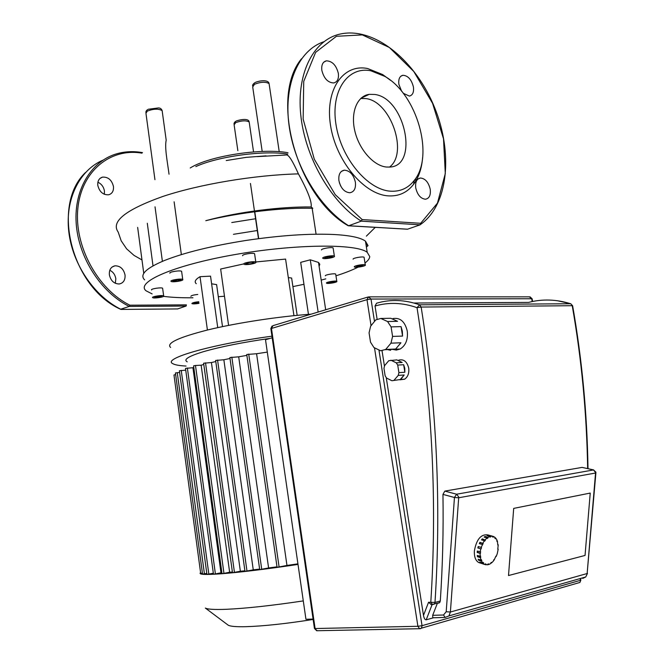 <?xml version="1.0" encoding="UTF-8"?>
<svg xmlns="http://www.w3.org/2000/svg" width="664" height="664" viewBox="0 0 664 664"><rect width="100%" height="100%" fill="white"/><g stroke="black" fill="none" stroke-linecap="round" stroke-linejoin="round"><path stroke-width="1" d="M389.502 167.087C408.559 153.201 390.772 101.301 365.897 98.596L360.735 98.471M374.695 94.454L369.217 94.354C357.132 95.94 350.409 112.407 354.825 130.949C359.099 149.5 373.525 165.768 386.315 167.021L389.702 167.071C419.283 166.133 405.023 97.981 374.695 94.454M390.639 80.402L382.613 74.534L367.707 68.55C343.296 63.437 324.845 89.565 330.506 125.222C335.81 160.837 363.822 194.286 388.042 195.847C398.591 196.536 407.098 192.701 413.556 184.36C418.76 177.346 421.781 168.39 422.619 157.501M390.183 191.157C400.135 191.846 408.169 188.261 414.278 180.392C434.48 156.015 417.249 94.852 384.987 76.451L370.91 70.807C347.886 66.026 330.597 90.752 335.959 124.375C340.989 157.966 367.325 189.572 390.183 191.157M338.922 180.666C340.74 188.202 344.384 192.236 349.853 192.759C354.153 191.938 355.995 188.427 355.381 182.226C353.555 174.657 349.878 170.64 344.35 170.167C340.142 171.022 338.333 174.524 338.922 180.666M321.841 70.376C323.941 78.51 327.916 82.701 333.751 82.95C337.412 81.979 338.939 78.784 338.341 73.372C336.233 65.213 332.232 61.038 326.339 60.839C322.762 61.835 321.268 65.014 321.841 70.376M403.206 93.242L409.373 96.089C412.693 95.234 414.037 92.205 413.423 86.984C411.497 79.481 407.978 75.58 402.865 75.281C399.612 76.153 398.284 79.174 398.881 84.353L401.645 91.283M415.747 187.92C417.44 194.917 420.677 198.685 425.458 199.225C429.284 198.486 430.87 195.166 430.231 189.281C428.529 182.26 425.267 178.5 420.453 178.01C416.693 178.765 415.133 182.069 415.747 187.92M301.539 58.731C269.285 97.4 296.924 196.585 348.11 225.71L407.547 229.196L420.138 224.83L420.669 223.303L437.468 203.109L445.295 173.561L443.519 138.817L432.571 103.318L413.78 71.48L389.361 47.476L362.328 34.91L336.407 36.296L315.632 52.356L303.73 81.406L303.157 119.13L314.296 159.202L335.237 194.652L362.162 219.568L361.249 221.145L348.658 225.768C319.492 207.633 294.218 165.66 288.973 124.799C283.652 83.905 298.8 50.182 323.708 41.782M407.098 229.204L407.547 229.196M339.346 182.625L340.723 186.103M392.59 336.416L391.079 326.879L401.056 326.63L402.342 331.212L402.558 336.084L392.59 336.416L390.971 343.163L400.94 342.773L395.661 349.023L385.684 349.463L380.613 350.75L373.948 347.546L370.529 342.209L369.068 332.847L370.628 326.198L375.782 319.874L380.821 318.463L390.797 318.28L397.537 321.318L387.56 321.525L380.821 318.463M388.971 349.53L390.581 350.301L387.535 349.588M392.889 318.587C400.143 317.375 404.94 321.534 407.264 331.07C408.128 339.462 405.762 345.446 400.176 349.023L396.342 350.077L392.457 349.372M398.906 372.628L397.711 365.075L403.654 364.727L404.791 368.362L404.849 372.247L398.906 372.628L398.234 375.392L404.177 374.994L400.683 379.476L391.901 380.738L386.572 378.065L385.137 375.816L383.966 368.337L384.622 365.598L388.755 360.718L396.823 359.888L402.193 362.478L396.242 362.81L390.872 360.203M398.757 360.137C403.712 358.884 407.032 361.54 408.717 368.113C409.273 373.185 407.903 376.878 404.608 379.202L400.035 379.816M396.823 359.888L402.193 362.478M404.177 374.994L399.977 379.841M394.026 380.264L398.234 375.392M403.654 364.727L404.849 372.247M396.242 362.81L397.711 365.075M390.797 318.28L397.537 321.318M400.94 342.773L395.661 349.023M385.684 349.463L390.971 343.163M401.056 326.63L402.558 336.084M387.56 321.525L391.079 326.879M508.508 575.539L513.695 508.392L590.238 493.07L585.042 555.444L508.508 575.539L513.695 508.392L590.238 493.07L585.042 555.444L508.508 575.539M313.076 619.064L305.946 619.28L265.509 339.736L272.198 337.793M433.534 617.761L426.205 619.827C424.985 619.861 424.072 618.391 423.483 615.42L386.257 377.675M384.448 366.113L382.032 350.708M377.102 319.185L375.036 306.021L376.563 303.216C390.482 299.132 404.816 299.663 419.565 304.809L417.025 307.673L421.159 307.05L419.565 304.809L570.683 303.755L572.642 305.855M413.896 303.016L528.61 302.402C542.314 298.833 556.341 299.29 570.683 303.755L572.617 305.731C582.004 359.315 587.134 413.622 588.005 468.659M375.036 306.021C388.639 302.054 402.641 302.61 417.025 307.673C432.521 405.911 437.111 504.067 430.803 602.157L432.488 604.614L434.389 604.033L434.995 602.422L428.57 602.248L431.293 604.663L432.09 604.663L426.205 619.827M444.83 491.094L582.096 467.398L593.516 469.938L595.882 472.917L595.89 472.154L593.516 469.938L456.583 494.215L454.458 497.494L458.691 497.768L458.65 496.863L456.583 494.215L444.83 491.094L442.954 494.406C443.535 530.445 442.647 565.977 440.298 600.995L439.701 602.597L438.514 603.186M433.426 617.794L432.812 617.786L432.679 615.321L437.393 603.227M582.096 467.398L593.716 469.929M497.776 548.979L498.199 549.103L497.294 553.56L496.224 556.449L495.809 556.324M496.224 556.449L495.9 556.133L494.091 560.184L493.609 560.034M494.091 560.184L493.875 559.694L493.302 561.196L491.484 562.989L490.829 562.781M491.484 562.989L491.401 562.366L490.596 563.636L488.654 564.583L487.783 564.309M488.654 564.583L488.704 563.894L487.799 564.118L487.749 564.807L485.035 564.549M482.603 563.819L485.027 564.583L480.512 562.723L479.84 562.068L482.72 562.972L481.491 561.146L478.611 560.25L478.155 559.229L481.035 560.125L480.346 557.611L477.466 556.722L477.283 555.428L480.163 556.316L480.089 553.369L477.2 552.481L477.308 551.054L480.645 551.826L480.089 553.369M480.288 563.039L478.769 562.557C475.565 560.69 474.104 556.805 474.37 550.896C476.52 539.218 481.076 533.897 488.032 534.943L489.766 535.45M485.027 564.583L485.218 563.885L486.048 564.109L485.865 564.807M482.72 562.972L483.019 562.342L483.699 562.997L483.392 563.628M483.699 562.997L482.836 562.732M481.035 560.125L481.433 559.627L481.491 561.146M481.881 560.648L478.869 559.445M478.611 560.25L479.001 559.752M480.163 556.316L480.611 556L480.346 557.611M480.794 557.295L477.906 556.407L477.789 555.585M477.466 556.722L477.906 556.407M480.537 553.261L477.648 552.382L477.74 551.186M477.2 552.481L477.648 552.382M477.839 547.958L478.221 546.53L481.524 547.518L481.134 548.945L477.839 547.958L478.636 546.655M481.134 548.945L478.246 548.074M482.213 544.463L479.325 543.6L479.947 542.322L483.168 543.509L481.109 547.402M479.748 543.733L479.947 542.322M483.168 543.509L480.279 542.654M484.388 540.703L481.5 539.857L482.305 538.844L485.409 540.206L484.604 541.21L484.388 540.703L482.836 543.185M482.006 539.998L482.305 538.844M485.409 540.206L482.52 539.351M487.036 537.923L484.147 537.076L485.044 536.446L487.932 537.284L488.023 537.915L487.119 538.554L487.036 537.923L485.193 539.699M484.844 537.284L485.044 536.446M488.023 537.915L485.135 537.076M489.891 536.387L487.002 535.541L490.796 536.18L490.746 536.877L489.833 537.076L489.891 536.387L487.932 537.284M487.874 535.798L487.907 535.342M490.746 536.877L489.874 536.62M492.663 536.246L493.493 536.487L493.31 537.176L492.481 536.927L492.671 536.238L490.505 535.607M494.896 537.898L495.767 538.147L495.469 538.77L494.804 538.097L495.103 537.475L493.493 536.487M496.722 540.811L497.394 541.011L497.012 541.492L496.954 539.981L495.767 538.147M497.743 544.638L498.232 544.779L497.801 545.094L497.394 541.011M498.199 549.103L497.759 549.203L498.232 544.779M480.188 551.933L480.728 548.829M490.796 536.18L492.671 536.238M298.012 564.425C266.737 569.089 241.322 572.194 221.776 573.746C205.118 574.949 198.055 574.584 200.586 572.65M303.29 600.912C271.9 605.585 246.344 608.382 226.631 609.286C214.754 609.751 207.666 609.344 205.367 608.075L228.2 625.181C230.317 626.401 236.177 626.907 245.771 626.691C263.425 626.152 285.877 623.737 313.134 619.454M221.876 572.75L220.971 572.8L192.942 367.715L193.797 367.424M270.248 338.358C242.667 342.325 220.34 346.782 203.259 351.737C188.476 356.253 183.139 359.631 187.231 361.847M232.383 571.994L229.636 572.227L201.15 365.2L203.773 364.478M244.9 570.783L240.36 571.256L211.426 362.544L215.783 361.523M259.632 569.089L253.258 569.853L223.851 359.755L230.01 358.494M276.996 566.84L268.596 567.961L238.7 356.825L246.867 355.364M297.928 563.836L286.964 565.446L256.586 353.738L267.301 352.094M268.596 567.961L259.707 569.629L229.877 357.547L238.7 356.825M253.258 569.853L244.983 571.389L215.634 360.452L223.851 359.755M240.36 571.256L232.483 572.708L203.607 363.225L211.426 362.544M229.636 572.227L223.959 573.389L195.482 365.482L201.15 365.2M192.942 367.715L185.497 368.387L213.468 574.169L215.402 573.937L187.373 367.997M220.971 572.8L215.402 573.937M185.737 370.13L179.396 370.753L206.919 574.327L208.836 574.094L181.239 370.371M213.335 573.181L208.836 574.094M179.62 372.454L175.429 372.952L202.537 574.078L204.421 573.845L177.255 372.587M206.794 573.364L204.421 573.845M175.653 374.62L173.976 374.969L200.677 573.339L202.404 573.14M195.482 365.482L193.581 365.872L222 573.621L223.959 573.389M286.964 565.446L277.071 567.33L246.751 354.493L256.586 353.738M227.735 624.832L228.2 625.181M271.958 336.175C210.803 344.458 161.858 358.776 172.789 363.648L173.047 363.797C175.255 364.968 179.595 365.723 186.069 366.047M365.391 265.11C365.623 266.214 355.423 267.957 354.393 266.986L354.277 266.803C353.97 265.708 364.245 263.94 365.275 264.911L365.391 265.11M353.099 259.201L353.09 259.143C352.775 258.014 363.042 256.238 364.079 257.25L364.138 257.607M334.507 256.312C334.922 257.549 324.007 259.408 322.828 258.304L322.687 258.122C322.173 256.893 333.179 255.001 334.365 256.105L334.507 256.312M321.451 249.979C320.936 248.709 331.925 246.809 333.12 247.962L333.179 248.394M255.922 262.23C256.827 263.508 245.165 265.426 243.92 264.206L243.812 264.081C242.8 262.811 254.561 260.861 255.798 262.089L255.922 262.23M242.617 255.731C241.596 254.412 253.341 252.453 254.594 253.731L254.652 254.171M182.783 279.527C184.135 280.723 172.208 282.59 171.063 281.362L171.03 281.328C169.569 280.15 181.596 278.249 182.733 279.486L182.783 279.527M169.926 273.194C168.465 271.966 180.475 270.065 181.621 271.344L181.67 271.717M163.676 295.936C165.07 296.974 153.616 298.734 152.629 297.63L152.629 297.621C151.143 296.592 162.68 294.808 163.659 295.92L162.663 288.566M198.984 303.348C195.374 303.963 193.017 304.046 191.904 303.606L191.879 303.581C192.087 302.825 194.378 302.211 198.76 301.738M336.897 281.445C337.254 282.432 327.41 284.067 326.505 283.179L326.414 283.047C325.982 282.076 335.901 280.416 336.806 281.312L336.897 281.445M325.318 275.809C324.879 274.805 334.789 273.136 335.693 274.066L335.735 274.365M366.387 247.041L368.039 245.68L365.466 241.165C360.726 237.629 350.16 235.405 333.768 234.492C309.382 233.396 280.067 235.396 245.829 240.476C211.758 245.887 184.675 252.536 164.589 260.446C145.972 268.231 139.324 274.713 144.636 279.884M152.131 293.911L146.08 290.807C135.282 282.324 173.047 265.459 233.902 254.752C294.683 243.954 356.369 243.53 367.209 252.312L369.757 256.594C369.599 258.578 368.03 260.695 365.059 262.936M366.022 244.726L367.798 245.24M358.087 267.16C352.335 270.065 344.989 272.954 336.034 275.801M325.783 278.855L321.193 280.108M303.963 284.283L292.899 286.616M224.482 296.235L218.315 296.7M192.95 297.779C181.446 297.904 171.644 297.422 163.56 296.351M147.3 223.253L153.01 265.857M328.132 282.632L330.647 281.81L334.175 281.428L335.179 281.868L329.145 283.063L328.132 282.632M332.498 281.611L332.664 282.681M329.037 282.333L329.145 283.063M198.934 302.983L193.73 303.456L194.195 302.801L198.81 302.12M196.478 302.344L196.627 303.44M190.883 296.351C191.091 295.571 193.382 294.94 197.756 294.476M161.153 295.978L161.775 296.567L158.787 297.364L155.16 297.58L154.513 296.991L161.153 295.978M158.621 296.127L158.787 297.364M155.061 296.849L155.16 297.58M151.608 289.961C150.114 288.89 161.642 287.105 162.63 288.259L162.638 288.276M180.998 280L178.541 280.922L174.466 281.345L172.806 280.855L179.355 279.502L180.998 280M178.367 279.61L178.541 280.922M174.317 280.283L174.466 281.345M252.278 263.492L248.095 264.131L245.672 263.799L247.44 262.819L251.648 262.172L254.063 262.512L252.278 263.492L252.096 262.238M247.896 262.745L248.095 264.131M327.626 258.105L324.671 258.014L325.626 257.117L332.531 256.412L331.552 257.308L327.626 258.105L327.427 256.752M331.402 256.379L331.552 257.308M363.158 265.791L356.502 266.803L356.502 266.123L359.846 265.268L363.183 265.102L363.158 265.791L363.05 265.11M359.614 265.326L359.822 266.637M297.165 315.35L291.629 278.033L288.317 277.61M319.118 266.38L319.791 264.28L318.521 262.438L310.287 259.815L300.684 262.355L308.461 314.371M222.506 326.622L216.613 284.615L211.608 283.802M217.742 327.642L210.538 276.149L200.013 276.689C195.332 279.461 194.079 281.802 196.262 283.702M293.944 315.666L285.578 259.084L255.781 261.973M243.796 263.898L220.647 269.028L228.59 325.385M174.117 201.798L181.363 254.611M254.785 211.75L258.694 238.65M316.089 234.209L312.163 208.297M318.147 312.047L310.287 259.815M207.417 330.025L200.013 276.689M311.067 314.18C278.963 316.446 237.139 322.82 208.106 329.85C178.417 337.412 165.917 343.28 170.607 347.463M109.361 274.763C109.062 269.767 110.946 266.779 115.005 265.808C120.275 265.841 123.62 268.903 125.04 274.996C125.355 280.05 123.429 283.047 119.279 283.984C114.067 283.885 110.763 280.814 109.361 274.763M115.337 283.304L115.827 278.706C115.146 274.747 113.137 271.916 109.809 270.24M97.799 185.347C97.475 180.965 99.044 178.226 102.505 177.122C108.141 176.815 111.793 179.952 113.461 186.526C113.801 190.958 112.191 193.714 108.647 194.793C103.069 195.033 99.459 191.888 97.799 185.347M104.323 194.295L104.447 191.066C103.7 186.891 101.517 183.936 97.898 182.21M120.699 309.208L129.256 306.428L129.895 305.199L186.418 304.867L186.127 306.046L177.595 308.926M231.761 222.54L255.798 218.713M233.446 234.317L257.507 230.491M165.983 138.602L166.191 140.162C164.556 147.599 167.295 161.028 169.038 174.209M311.142 206.96C281.619 206.545 238.866 211.7 205.807 220.689C239.53 212.38 283.113 207.4 312.802 208.313L311.142 206.96C312.038 201.947 307.797 190.917 298.418 173.877C292.558 160.804 288.566 154.513 286.433 155.019M285.586 155.036L257.167 156.621M420.138 224.83L361.249 221.145C330.913 202.063 304.842 156.994 300.717 114.49C296.476 71.936 314.354 38.944 341.246 33.831M362.162 219.568L420.669 223.303M317.226 630.734L314.429 628.351L270.862 328.647L366.993 299.655L370.993 299.049L368.537 296.858L366.993 299.655L371.051 325.684M374.496 347.803L417.897 626.293L419.548 628.708L420.32 628.717L421.507 628.136L422.038 625.687L417.897 626.293L315.101 628.534L271.435 328.257L273.028 325.642L367.798 297.082M369.416 296.858L529.291 296.858L532.138 298.916M580.817 580.045L579.913 582.444L579.282 582.627M580.129 578.56L580.436 580.319L422.038 625.687L378.945 349.945M374.496 321.451L370.993 299.049L531.698 298.75L532.188 301.564M440.298 600.995L434.995 602.422C441.361 504.034 436.746 405.579 421.159 307.05L572.235 305.706C581.614 359.265 586.752 413.564 587.64 468.576M428.57 602.248L423.483 615.42M587.208 572.775L595.907 472.668M442.954 494.406L454.458 497.494L446.2 611.743L443.502 614.997L445.162 617.429L448.972 615.893L585.748 576.966L587.482 573.372L585.748 576.966L582.751 578.41L583.573 577.58M595.55 473.017L587.142 573.53L450.391 612.025L458.691 497.768L595.55 473.017M446.2 611.743L450.391 612.025L448.972 615.893L445.162 617.429L432.812 617.786M443.502 614.997L432.679 615.321M261.732 569.388L231.836 357.132M246.991 571.148L217.568 360.046M234.458 572.468L205.525 362.834M279.112 567.089L248.718 354.078M142.478 152.612C134.161 151.135 126.085 151.392 118.258 153.384C92.155 159.924 73.911 188.543 76.169 223.029C78.319 257.491 101.011 292.525 129.256 306.428L186.127 306.046M129.895 305.199C97.832 289.454 74.053 246.087 77.837 208.645C81.348 171.088 110.548 147.69 141.971 153.152M121.089 309.432L177.811 308.934L121.13 309.416C94.437 296.343 72.567 264.446 68.799 231.819C64.981 199.167 79.539 170.092 102.978 160.14M262.189 151.4L252.71 86.984L254.478 84.278C260.778 81.855 265.642 81.63 269.078 83.589L269.227 84.585M154.944 179.687L145.956 113.312L147.3 111.104C153.583 108.738 158.538 108.572 162.14 110.622L162.257 111.452M237.853 150.67L234.118 124.824L235.695 122.641C241.571 120.524 246.062 120.3 249.174 121.977L249.282 122.715M298.418 173.877C254.619 174.997 199.806 184.169 162.987 196.411C125.596 209.716 110.664 221.593 118.175 232.043L121.188 240.816L126.6 248.817L134.045 255.408L141.988 259.939M195.83 166.581C218.074 156.322 264.397 150.072 287.778 154.131M360.975 98.247L369.217 94.354M413.556 184.36L414.278 180.392L416.702 179.454M382.613 74.534L384.987 76.451M348.55 225.802L407.439 229.221M420.569 224.457C448.233 204.985 453.28 153.318 434.588 107.526C416.112 61.777 375.641 27.075 341.23 33.831M420.453 178.01L418.088 178.915M402.865 75.281L400.749 76.285M326.339 60.839L323.75 62.184M344.35 170.167L341.387 171.403M400.176 349.023L385.278 349.696M404.608 379.202L400.683 379.476M272.066 326.032L270.846 328.506M532.586 301.481L532.121 298.792L530.005 296.825M314.445 628.476L316.695 630.742L419.548 628.708L579.913 582.444L580.834 580.162L580.535 578.444M431.293 604.663L439.701 602.597M557.395 300.717L570.899 303.788M478.769 562.557L484.512 564.359M367.209 252.312L365.466 241.165M137.655 227.378L143.773 273.394M335.693 274.066L336.806 281.312M181.621 271.344L182.733 279.486M254.594 253.731L255.798 262.089M333.12 247.962L334.365 256.105M364.079 257.25L365.275 264.911M155.027 206.828L162.389 261.35M250.452 183.447L258.479 238.675M325.684 309.773L318.521 262.438M112.108 267.011L115.005 265.808M99.982 178.433L102.505 177.122M120.898 309.416C71.936 287.894 50.713 205.616 85.457 172.532M279.229 151.683L269.078 83.589C268.555 79.805 260.545 80.236 255.391 82.394M252.611 85.897C252.378 85.058 253.133 83.988 254.868 82.685M145.881 112.407C145.873 111.353 146.478 110.415 147.682 109.61M234.035 124.027C233.952 122.973 234.641 122.01 236.11 121.13M236.583 120.881C243.124 118.806 248.925 118.831 249.174 121.977L253.548 151.898M148.271 109.253L158.596 107.925C160.331 108.041 161.51 108.938 162.14 110.622L166.191 140.162M266.065 155.857L246.278 157.343L226.225 160.547M190.236 167.959C210.422 155.285 264.28 147.964 288.027 152.77M366.37 236.135L375.26 227.354"/></g></svg>
